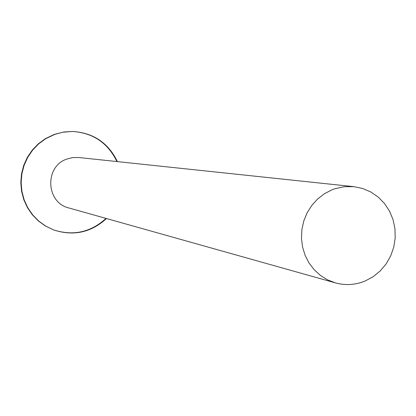 <?xml version="1.0" encoding="UTF-8"?>
<svg xmlns="http://www.w3.org/2000/svg" width="416" height="416" viewBox="0 0 416 416"><rect width="100%" height="100%" fill="white"/><g stroke="black" fill="none" stroke-linecap="round" stroke-linejoin="round"><path stroke-width="0.62" d="M106.47 218.53C91.068 232.57 73.492 236.376 53.732 229.954L45.552 226.08L38.506 221.052L32.417 214.859L27.472 207.693L23.821 199.763L21.57 191.303L20.8 182.567L21.528 173.82L23.733 165.324L27.347 157.331L32.266 150.088L38.34 143.801L45.375 138.668L54.48 134.342L63.924 131.981L72.654 131.461C93.387 132.813 108.306 142.865 117.406 161.611M72.446 131.456C93.059 132.881 107.884 142.917 116.927 161.559M106.007 218.405C90.704 232.367 73.211 236.194 53.539 229.882M53.732 229.954L45.926 226.221L38.87 221.182L32.776 214.984L27.825 207.808L24.164 199.867L21.918 191.396L21.143 182.65L21.871 173.888L24.081 165.381L27.7 157.378L32.625 150.124L38.704 143.827L45.755 138.684L54.87 134.352L62.951 132.21L72.654 131.461M335.431 282.896L68.89 207.969C45.947 202.738 44.304 166.65 66.716 159.104L72.561 157.586L78.588 157.498L353.917 186.67L362.648 188.49L370.848 192.005L378.227 197.085L384.53 203.538L389.522 211.136L393.037 219.601L394.956 228.634L395.2 237.905L393.77 247.088L390.718 255.861L386.147 263.905L380.224 270.936L373.152 276.697L365.186 280.987C355.425 284.976 345.509 285.615 335.431 282.896L327.631 279.895L320.481 275.475L314.215 269.781L309.031 262.985L305.1 255.304L302.552 246.99L301.465 238.3L301.886 229.518L303.8 220.927L307.138 212.805L311.797 205.416L317.626 198.988L324.433 193.731L331.994 189.816L335.02 188.703L344.391 186.68L353.917 186.67"/></g></svg>
